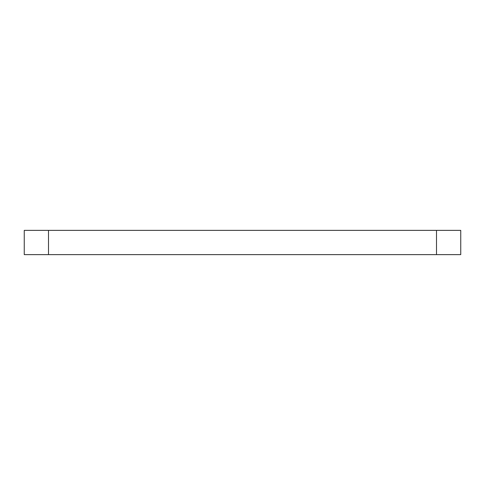 <?xml version="1.0" encoding="UTF-8"?>
<svg xmlns="http://www.w3.org/2000/svg" width="485" height="485" viewBox="0 0 485 485"><rect width="100%" height="100%" fill="white"/><g stroke="black" fill="none" stroke-linecap="round" stroke-linejoin="round"><path stroke-width="0.73" d="M24.25 254.625L24.25 230.375L48.5 230.375L48.5 254.625L24.25 254.625M436.5 254.625L436.5 230.375L460.75 230.375L460.75 254.625L48.5 254.625M436.5 230.375L48.5 230.375"/></g></svg>
